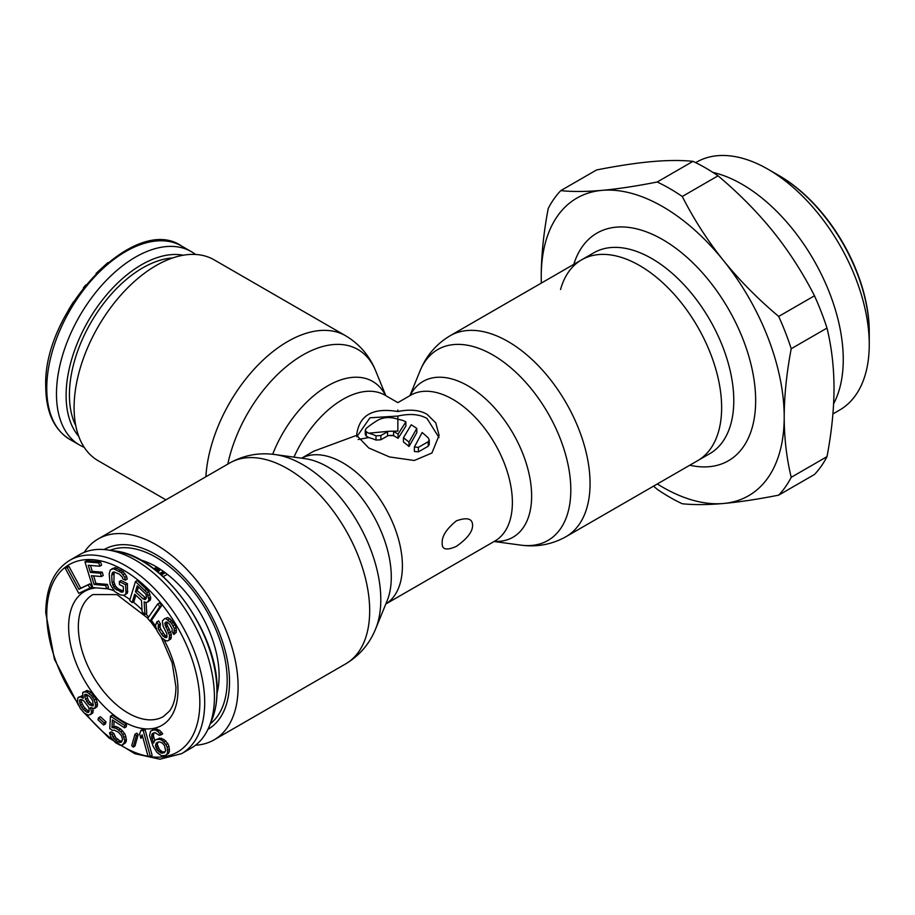 <?xml version="1.0" encoding="UTF-8"?>
<svg xmlns="http://www.w3.org/2000/svg" width="915" height="915" viewBox="0 0 915 915"><rect width="100%" height="100%" fill="white"/><g stroke="black" fill="none" stroke-linecap="round" stroke-linejoin="round"><path stroke-width="1.37" d="M210.29 723.811A100.513 58.034 60 0 0 227.172 680.451A100.513 58.034 -120 0 0 185.951 582.192A100.513 58.034 -120 0 0 110.109 550.304M217.038 693.135A89.121 51.457 60 0 0 219.12 675.808A89.121 51.457 -120 0 0 140.052 559.797M94.611 708.53L97.116 706.62L97.539 704.275L96.075 698.866L91.134 692.415L86.936 690.436L82.59 692.849L83.242 698.362L80.223 696.738L77.695 698.099L77.638 702.686L80.268 708.439L84.374 713.231L88.572 715.21L91.1 713.849L91.523 711.493L90.31 707.581L94.611 708.53L95.72 705.328L94.256 699.918L91.306 695.492L86.856 692.014L83.276 692.003M90.413 714.695L92.918 712.796L92.884 708.713M82.567 695.938L78.37 697.241M103.589 724.955L105.408 723.902L106.014 721.901L100.421 716.731L98.591 717.772L97.985 719.785L103.589 724.955L104.196 722.953L98.591 717.772M124.497 727.802L126.316 726.75L126.453 724.371L112.282 715.153L110.463 716.205L109.754 728.58L112.671 730.479L114.421 730.136L118.618 732.366L121.455 735.694L122.541 739.366L121.077 742.362L118.081 741.893L113.94 738.702L112.019 734.493L109.514 732.858L111.378 738.028L115.439 742.637L120.048 745.153L122.221 745.073L124.543 742.145L124.657 740.246L122.816 734.608L120.814 731.828L116.251 728.363L111.973 727.551L112.408 719.945L124.497 727.802L124.634 725.423L110.463 716.205M122.221 745.073L125.401 742.934L126.373 741.093L125.778 736.278L124.634 733.556L120.574 728.935L115.965 726.43L113.803 726.499L114.112 721.043M122.027 741.402L119.899 740.841L115.759 737.65L113.837 733.441L111.333 731.806L109.514 732.858M133.133 747.132L134.951 746.08L138.199 734.642L136.804 733.155L134.974 734.207L131.737 745.634L133.133 747.132L136.369 735.694L134.974 734.207M140.83 738.268L142.122 734.768L147.978 756.133L150.323 756.465L143.266 730.73L140.921 730.387L139.629 733.887L140.83 738.268L142.729 736.998M150.323 756.465L152.142 755.413L145.096 729.678L142.751 729.335L140.921 730.387M165.123 755.515L168.417 753.548L169.424 751.535L168.966 746.263L167.765 743.54L164.117 739.537L159.702 738.096L154.681 740.441L153.583 743.06L151.615 736.918L152.13 733.819L154.99 732.606L159.187 735.283L160.914 734.917L157.849 731.394L155.401 730.124L153.434 729.953L150.575 731.165L149.511 735.58L153.057 746.16L156.991 752.485L161.44 755.71L165.123 755.515L166.599 754.601L167.594 752.587L167.148 747.315L165.947 744.581L162.287 740.59L159.839 739.331L156.156 739.526M160.914 734.917L162.733 733.864L159.667 730.342L155.253 728.9L152.062 730.25M154.749 740.395L153.434 735.866L153.926 732.835M89.899 588.071L91.729 587.018L90.002 583.839L80.726 588.208L68.98 566.465L67.127 567.334L65.297 568.387L78.77 593.309L89.899 588.071L88.183 584.891L78.907 589.26L67.161 567.517L65.297 568.387M106.643 588.745L105.637 585.451L94.119 584.491L91.431 575.695L101.416 576.53L100.41 573.236L90.425 572.401L88.24 565.253L99.758 566.213L98.751 562.919L84.935 561.764L92.815 587.602L106.643 588.745L108.462 587.693L107.455 584.399L95.938 583.438L93.627 575.878M99.758 566.213L101.588 565.161L100.581 561.867L86.753 560.712L84.935 561.764M101.416 576.53L103.235 575.478L102.228 572.184L92.243 571.349L90.448 565.436M124.097 595.322L127.482 593.08L127.414 583.678L121.157 580.499L119.339 581.551L119.488 584.594L123.239 586.492L123.445 590.552L123.113 591.856L121.912 592.234L114.821 588.642L112.088 582.809L111.699 575.215L112.774 572.298L113.975 571.921L119.362 574.163L122.358 577.171L122.85 578.898L125.355 580.167L124.806 577.422L121.318 572.687L113.403 568.673L110.223 570.022L109.205 573.945L110.132 584.285L114.558 591.467L120.425 594.933L124.097 595.322L125.664 594.132L125.973 592.325L125.584 584.731L119.339 581.551M125.355 580.167L127.174 579.115L126.636 576.37L123.148 571.635L115.221 567.62L111.79 568.844M123.308 591.09L118.344 588.94L115.347 585.943L113.918 581.757L114.112 571.955M132.126 602.608L134.688 594.19L141.493 600.469L142.122 611.849L144.925 614.434L144.135 601.876L145.977 602.55L147.67 602.059L148.928 599.611L146.949 592.645L135.466 581.54L129.724 600.4L132.126 602.608L133.945 601.555L135.866 595.265M147.67 602.059L150.254 600.171L150.746 598.559L148.768 591.593L137.296 580.487L135.466 581.54M144.925 614.434L146.743 613.382L146.068 602.527M149.911 621.068L151.73 620.015L161.646 605.627L159.462 602.939L157.643 603.992L147.727 618.38L149.911 621.068L159.828 606.679L157.643 603.992M167.628 640.957L169.069 639.962L169.515 635.365L164.769 623.618L165.901 622.12L167.068 622.04L169.79 624.465L172.272 629.188L172.043 631.487L173.896 634.507L174.308 628.502L171.505 623.275L165.798 618.62L164.334 618.906L162.344 620.988L163.087 626.203L166.827 633.638L166.93 637.149L166.061 637.744L163.087 636.211L159.096 630.366L158.158 628.159L158.65 624.956L156.797 621.937L155.436 625.734L157.369 631.556L161.669 637.892L165.855 640.74L167.628 640.957L170.888 638.91L171.345 634.312L166.942 624.465L166.85 622.051M167.033 636.451L164.906 635.159L160.926 629.314L159.976 627.107L160.468 623.904L158.615 620.885L156.797 621.937M173.896 634.507L176.275 632.356L176.126 627.45L174.879 624.739L170.007 618.792L167.617 617.568L164.334 618.906M89.304 711.195L86.628 709.823L83.574 706.426L81.435 701.885L81.298 699.689M91.683 705.877L93.502 704.825L91.409 703.829L88.355 700.433L86.422 694.371L90.162 696.91L92.77 700.89L93.067 705.934L89.578 704.882L87.943 703.326L84.615 696.658L85.038 694.302L86.433 694.371M165.077 751.878L162.39 751.856L159.462 749.499L157.3 744.593L158.02 742.111M146.206 598.444L137.25 590.724L138.428 586.847M167.376 574.346L163.179 576.61M153.629 568.627L157.186 567.3M159.656 573.488L163.373 571.349M161.28 574.894L161.921 574.517L161.921 575.466M160.388 574.231L161.921 574.517M160.468 574.185L164.265 571.989M156.019 570.48L159.29 568.592M156.797 571.109L160.171 569.164M212.108 719.282C215.402 711.035 217.049 701.565 217.061 690.871C218.96 633.397 162.275 555.336 114.947 550.99A106.655 61.58 -120 0 1 216.947 691.374A106.655 61.58 60 0 1 212.108 719.282L209.341 726.155A111.676 64.473 60 0 0 214.419 696.944A111.676 64.473 -120 0 0 107.615 549.938A111.676 64.473 -120 0 0 79.605 554.627L69.883 560.243C54.088 569.965 46.036 587.476 45.75 612.764L54.431 659.269L78.553 705.339M209.341 726.155A111.676 64.473 60 0 1 191.281 748.058L181.57 753.674A111.676 64.473 60 0 0 204.697 702.548A111.676 64.473 -120 0 0 155.95 590.164A111.676 64.473 -120 0 0 69.883 560.243M154.738 569.485L159.016 568.421M161.921 574.746L165.215 572.687M157.803 571.932L160.72 569.53M86.936 690.436L85.118 691.488M88.686 690.962L86.856 692.014M91.134 692.415L89.304 693.467M93.124 694.439L91.306 695.492M94.542 696.281L92.712 697.333M96.075 698.866L94.256 699.918M97.162 702.034L95.343 703.086M97.539 704.275L95.72 705.328M97.116 706.62L95.286 707.672M91.603 708.324L90.791 708.793M93.353 710.44L91.523 711.493M92.918 712.796L91.1 713.849M82.041 695.686L80.223 696.738M80.566 705.351L79.456 700.41L80.143 699.552L82.11 699.792L83.974 701.062L88.217 706.597L89.178 709.011L88.652 712.396L86.673 712.156L83.174 709.319L80.566 705.351L82.396 704.298M164.46 745.508L165.604 750.632L164.254 752.713L161.852 753.228L157.643 750.552L155.47 745.645L156.225 743.094L159.427 741.802L162.218 743.003L164.46 745.508M135.42 591.776L137.261 585.76L145.942 594.281L146.526 597.404L145.394 599.439L143.026 598.799L135.42 591.776L137.25 590.724M83.574 706.426L81.755 707.478M84.992 708.267L83.174 709.319M86.628 709.823L84.809 710.875M88.503 711.104L86.673 712.156M80.806 699.632L79.456 700.41M81.435 701.885L79.605 702.937M85.541 694.325L84.592 694.874M86.433 695.606L84.615 696.658M87.165 698.305L85.347 699.357M88.355 700.433L86.525 701.485M89.762 702.274L87.943 703.326M91.409 703.829L89.578 704.882M106.014 721.901L104.196 722.953M126.453 724.371L124.634 725.423M113.803 726.499L111.973 727.551M115.965 726.43L114.146 727.482M118.081 727.311L116.251 728.363M120.574 728.935L118.756 729.987M122.633 730.776L120.814 731.828M124.634 733.556L122.816 734.608M125.778 736.278L123.96 737.33M126.476 739.194L124.657 740.246M126.373 741.093L124.543 742.145M125.401 742.934L123.582 743.987M113.837 733.441L112.019 734.493M114.558 735.889L112.739 736.941M115.759 737.65L113.94 738.702M117.395 739.206L115.576 740.258M119.899 740.841L118.081 741.893M121.592 741.447L119.773 742.5M138.199 734.642L136.369 735.694M145.096 729.678L143.266 730.73M164.117 739.537L162.287 740.59M165.867 740.956L164.048 742.008M167.765 743.54L165.947 744.581M168.966 746.263L167.148 747.315M169.492 749.133L167.662 750.186M169.424 751.535L167.594 752.587M168.417 753.548L166.599 754.601M155.253 728.9L153.434 729.953M157.22 729.072L155.401 730.124M159.667 730.342L157.849 731.394M161.669 732.309L159.839 733.35M153.777 732.869L152.13 733.819M153.4 734.082L151.581 735.134M153.434 735.866L151.615 736.918M153.811 737.57L151.993 738.622M154.338 741.253L153.091 741.974M159.702 738.096L157.883 739.148M161.669 738.279L159.839 739.331M157.872 742.134L156.225 743.094M157.506 743.346L155.676 744.398M157.3 744.593L155.47 745.645M157.677 746.297L155.847 747.349M158.398 747.932L156.579 748.985M159.462 749.499L157.643 750.552M160.88 750.986L159.061 752.038M162.39 751.856L160.571 752.908M163.671 752.176L161.852 753.228M68.98 566.465L67.161 567.517M80.726 588.208L78.907 589.26M90.002 583.839L88.183 584.891M95.938 583.438L94.119 584.491M107.455 584.399L105.637 585.451M100.581 561.867L98.751 562.919M92.243 571.349L90.425 572.401M102.228 572.184L100.41 573.236M127.414 583.678L125.584 584.731M127.803 591.273L125.973 592.325M127.482 593.08L125.664 594.132M115.221 567.62L113.403 568.673M117.28 568.169L115.462 569.221M121.032 570.079L119.213 571.132M123.148 571.635L121.318 572.687M124.863 573.499L123.045 574.551M126.636 576.37L124.806 577.422M113.837 572.344L112.019 573.396M113.529 574.163L111.699 575.215M113.918 581.757L112.088 582.809M114.432 583.999L112.614 585.051M115.347 585.943L113.517 586.995M116.651 587.59L114.821 588.642M118.344 588.94L116.514 589.992M122.095 590.838L120.265 591.891M123.205 591.49L121.912 592.234M146.892 589.351L145.073 590.404M148.768 591.593L146.949 592.645M150.003 594.281L148.184 595.333M150.712 596.992L148.893 598.044M150.746 598.559L148.928 599.611M150.254 600.171L148.436 601.224M144.845 597.747L143.026 598.799M146.171 598.456L144.353 599.497M161.646 605.627L159.828 606.679M166.027 622.108L165.329 622.52M166.587 622.566L164.769 623.618M166.942 624.465L165.123 625.517M167.582 626.169L165.752 627.221M169.424 629.2L167.605 630.241M170.682 631.91L168.863 632.963M171.345 634.312L169.515 635.365M171.425 637.115L169.595 638.167M170.888 638.91L169.069 639.962M160.468 623.904L158.65 624.956M159.919 625.002L158.089 626.054M159.976 627.107L158.158 628.159M160.926 629.314L159.096 630.366M163.385 633.34L161.566 634.392M164.906 635.159L163.087 636.211M166.404 636.268L164.586 637.32M167.617 617.568L165.798 618.62M170.007 618.792L168.177 619.844M171.814 620.404L169.984 621.457M173.335 622.223L171.505 623.275M174.879 624.739L173.049 625.791M176.126 627.45L174.308 628.502M176.504 630.058L174.674 631.11M176.275 632.356L174.445 633.409M84.191 447.298A111.676 64.473 120 0 1 79.605 445.045A111.676 64.473 120 0 1 56.478 393.93A111.676 64.473 -60 0 1 105.225 281.534A111.676 64.473 -60 0 1 191.281 251.614A111.676 64.473 -60 0 1 195.513 254.462M96.109 273.368L107.867 262.616M83.368 287.893L85.655 285.045M68.568 309.853L73.417 301.904M439.006 437.587L427.019 418.475C419.516 414.186 409.806 413.386 397.865 416.05L369.969 417.789L356.816 436.764M397.865 411.544C409.737 409.074 419.459 409.977 427.019 414.266L435.78 422.89L439.097 435.357L431.926 453.005L414.278 460.485L389.527 456.951L368.711 447.938L356.633 435.357C358.954 415.25 372.702 407.312 397.865 411.544L397.865 410M472.586 525.439C472.586 531.787 467.176 538.763 456.356 546.381C446.451 550.727 441.739 549.595 442.208 542.972C441.739 536.362 446.451 528.984 456.356 520.841C467.176 517.021 472.586 518.553 472.586 525.439M195.513 745.222A115.976 66.955 60 0 0 214.087 739.858A115.976 66.955 60 0 0 238.106 686.765A115.976 66.955 -120 0 0 187.483 570.056A115.976 66.955 -120 0 0 98.111 538.981A115.976 66.955 -120 0 0 84.191 552.385M301.63 458.186L313.673 451.232L356.633 435.357M380.857 435.54L388.303 431.32L368.711 433.195A84.191 48.609 -120 0 1 375.996 435.826L380.857 435.54L380.857 439.76L388.303 435.54L393.61 435.689A79.033 45.636 -120 0 1 398.082 438.319L405.871 426.081L405.871 421.861A84.191 48.609 -120 0 0 402.726 420.397L397.865 419.184C390.625 416.851 384.14 417.08 378.421 419.882A84.191 48.609 -60 0 0 366.275 428.334L365.268 430.187L366.275 431.788L366.275 436.135L365.268 434.522L365.268 430.187M405.871 421.861L398.082 434.099A84.191 48.609 -120 0 0 393.61 431.48L393.61 435.689M388.303 431.32L397.865 431.102L397.865 416.05M392.844 431.159L393.61 431.48M416.805 428.449L409.016 442.162A84.191 48.609 -120 0 0 403.446 437.759L411.224 424.8A84.191 48.609 -120 0 1 416.805 428.449L416.805 432.692L409.016 446.486A79.033 45.636 -120 0 0 403.446 442.002L403.446 437.759M428.243 437.908A84.191 48.609 -120 0 0 422.158 432.543L414.381 447.012L418.407 447.355L418.407 451.861L428.243 446.188L429.249 444.461L429.249 439.978L428.243 437.908M429.249 439.978L428.243 441.682L418.407 447.355M368.711 433.195L366.275 431.788M165.912 499.842L98.111 460.691A115.976 66.955 120 0 1 74.092 407.598A115.976 66.955 -60 0 1 124.715 290.89A115.976 66.955 -60 0 1 214.087 259.814L345.664 335.782A115.976 66.955 -60 0 0 258.991 364.079A115.976 66.955 -60 0 0 205.875 476.772M450.066 335.782C436.169 344.12 426.173 355.809 420.065 370.838A110.223 63.638 -120 0 1 507.013 364.65A110.223 63.638 -120 0 1 570.811 489.983A110.223 63.638 60 0 1 520.681 545.111C536.75 547.342 551.882 544.528 566.042 536.659A115.976 66.955 60 0 0 590.061 483.566A115.976 66.955 -120 0 0 539.438 366.858A115.976 66.955 -120 0 0 450.066 335.782L581.643 259.814A115.976 66.955 -120 0 1 671.015 290.89A115.976 66.955 -120 0 1 721.638 407.598A115.976 66.955 60 0 1 697.619 460.691A115.976 66.955 -120 0 0 721.638 407.598A115.976 66.955 -120 0 0 671.015 290.89A115.976 66.955 -120 0 0 581.643 259.814A115.976 66.955 -120 0 0 560.552 289.517M207.934 729.358A103.807 59.932 -120 0 0 224.667 709.262A103.807 59.932 -120 0 0 229.505 681.801A103.807 59.932 -120 0 0 129.907 545.123A103.807 59.932 -120 0 0 104.127 549.56M375.996 435.826L375.996 440.069A79.033 45.636 -120 0 0 368.711 437.542L366.275 436.135M375.996 440.069L380.857 439.76M358.154 439.52L368.711 437.542M414.381 447.012L414.381 451.472L418.407 451.861M388.303 435.54L392.844 435.368M398.082 434.099L398.082 438.319M409.016 442.162L409.016 446.486M653.539 486.14L657.199 489.285A188.993 109.114 60 0 0 682.258 503.753C693.959 504.966 707.695 504.874 723.456 503.49C739.32 502.049 757.734 499.27 778.688 495.141A188.993 109.114 60 0 0 791.223 477.31L827 456.654C831.621 432.292 833.965 409.508 834.023 388.315C833.965 367.178 831.621 347.094 827 328.073L791.223 348.729C786.603 373.091 784.258 395.875 784.201 417.068A171.814 99.197 -120 0 0 723.456 260.512A171.814 99.197 -120 0 0 601.967 190.366A171.814 99.197 -120 0 0 541.222 276.788L541.291 283.112M827 456.654A188.993 109.114 60 0 1 814.476 474.473L778.688 495.141M791.223 348.729A188.993 109.114 60 0 0 778.688 316.441C757.734 298.793 739.32 280.15 723.456 260.512C707.695 240.805 693.959 219.463 682.258 196.485A188.993 109.114 60 0 0 657.199 182.005C636.245 186.145 617.831 188.925 601.967 190.366C586.206 191.75 572.47 191.841 560.769 190.629A188.993 109.114 60 0 0 548.234 208.448C543.624 232.81 541.28 255.582 541.222 276.788A171.814 99.197 -120 0 0 541.348 283.09M791.223 477.31C786.603 458.289 784.258 438.205 784.201 417.068A171.814 99.197 -120 0 1 723.456 503.49A171.814 99.197 -120 0 1 657.313 483.966M657.199 182.005L692.987 161.349C681.286 160.136 667.55 160.228 651.777 161.612C635.925 163.053 617.511 165.832 596.557 169.961L560.769 190.629M682.258 196.485L718.046 175.817A188.993 109.114 60 0 0 692.987 161.349M778.688 316.441L814.476 295.785A188.993 109.114 60 0 1 827 328.073M814.476 295.785C802.775 272.796 789.039 251.453 773.267 231.747C757.414 212.108 739 193.465 718.046 175.817M869.25 331.493A127.139 73.406 -120 0 0 779.351 175.783L768.051 169.264A143.117 82.636 60 0 1 869.25 344.543L869.25 331.493M695.675 162.641L696.487 162.172A143.117 82.636 60 0 1 768.051 169.264M869.25 344.543A143.117 82.636 60 0 1 839.604 410.069L832.913 413.923M712.865 172.386A143.117 82.636 60 0 1 843.253 359.561A143.117 82.636 60 0 1 833.611 403.778M869.25 332.545A128.432 74.149 -120 0 0 773.381 172.5M77.809 703.178A108.245 62.495 60 0 1 46.757 614.171A108.245 62.495 -120 0 1 123.296 569.976A108.245 62.495 -120 0 1 199.836 702.548A108.245 62.495 60 0 1 120.597 745.13M112.568 739.675A108.245 62.495 60 0 1 86.296 714.363M96.247 587.888A77.317 44.641 -120 0 0 68.625 626.798A77.317 44.641 60 0 0 123.296 721.489A77.317 44.641 60 0 0 177.968 689.921A77.317 44.641 -120 0 0 164.048 639.814M155.481 625.906A77.317 44.641 -120 0 0 151.272 620.279M148.642 617.053A77.317 44.641 -120 0 0 145.862 613.885M142.008 609.859A77.317 44.641 -120 0 0 133.201 601.99M129.976 599.565A77.317 44.641 -120 0 0 123.536 595.379M113.895 590.747A77.317 44.641 -120 0 0 106.815 588.654M161.292 637.412L172.18 662.872L175.955 687.119C175.76 697.836 173.564 705.865 169.367 711.207L163.373 716.559A70.444 40.672 60 0 1 109.091 697.688A70.444 40.672 60 0 1 78.347 626.798A70.444 40.672 -120 0 1 92.93 594.544L116.937 594.601L147.841 618.208M46.757 388.315A111.676 64.473 120 0 0 69.883 439.44C54.088 429.718 46.036 412.207 45.75 386.908C42.353 310.825 134.791 213.332 181.57 246.009A111.676 64.473 -60 0 0 95.503 275.918A111.676 64.473 -60 0 0 46.757 388.315M75.773 425.681A103.692 59.864 120 0 1 69.414 394.868A103.692 59.864 -60 0 1 172.592 257.973M183.309 255.216A106.655 61.58 -60 0 0 105.911 295.648A106.655 61.58 -60 0 0 66.109 395.383A106.655 61.58 120 0 0 78.736 436.341M301.664 458.186A84.191 48.609 -120 0 1 366.229 481.828A84.191 48.609 -120 0 1 402.406 565.95A84.191 48.609 60 0 1 385.833 603.98M293.967 457.145A84.191 48.609 -60 0 1 384.975 395.188L397.865 402.623L410.755 395.188A84.191 48.609 -120 0 1 475.628 417.743A84.191 48.609 -120 0 1 512.377 502.461A84.191 48.609 60 0 1 494.946 541.005L385.821 604.003M214.087 739.858L345.664 663.89A115.976 66.955 60 0 0 369.683 610.808A115.976 66.955 -120 0 0 319.06 494.089A115.976 66.955 -120 0 0 229.688 463.024L98.111 538.981M375.665 628.834L387.102 600.858A89.945 51.926 60 0 0 391.288 577.068A89.945 51.926 -120 0 0 305.004 458.644L275.049 454.561A110.223 63.638 -120 0 1 380.8 599.691A110.223 63.638 60 0 1 375.665 628.834C369.557 643.874 359.561 655.563 345.664 663.89M272.67 454.275A89.945 51.926 -60 0 1 330.853 384.151A89.945 51.926 -60 0 1 385.615 395.554M227.801 464.111A110.223 63.638 -60 0 1 299.262 357.17A110.223 63.638 -60 0 1 375.665 370.838C369.557 355.809 359.561 344.12 345.664 335.782M410.114 395.554A89.945 51.926 -120 0 1 481.473 395.303A89.945 51.926 -120 0 1 531.638 496.044A89.945 51.926 60 0 1 494.306 541.371M387.537 431.674L387.537 435.906M428.243 441.682L428.243 446.188M689.773 465.22A131.44 75.888 -120 0 0 755.653 401.548A131.44 75.888 -120 0 0 755.653 400.587A131.44 75.888 -120 0 0 676.391 248.674A131.44 75.888 -120 0 0 573.797 264.344M566.042 536.659L709.765 453.68A115.976 66.955 -120 0 0 733.784 401.433A115.976 66.955 -120 0 0 733.784 400.587A115.976 66.955 -120 0 0 683.162 283.879A115.976 66.955 -120 0 0 593.789 252.803L581.643 259.814M84.638 713.38L108.839 737.856L134.825 753.697L159.931 759.21L181.57 753.674M150.117 620.953L156.488 629.634M114.947 550.99L107.615 549.938M79.605 445.045L69.883 439.44M191.281 251.614L181.57 246.009M275.049 454.561C258.979 452.33 243.859 455.155 229.688 463.024M385.821 395.669L375.665 370.838M494.1 541.497L520.681 545.111M409.909 395.669L420.065 370.838"/></g></svg>
